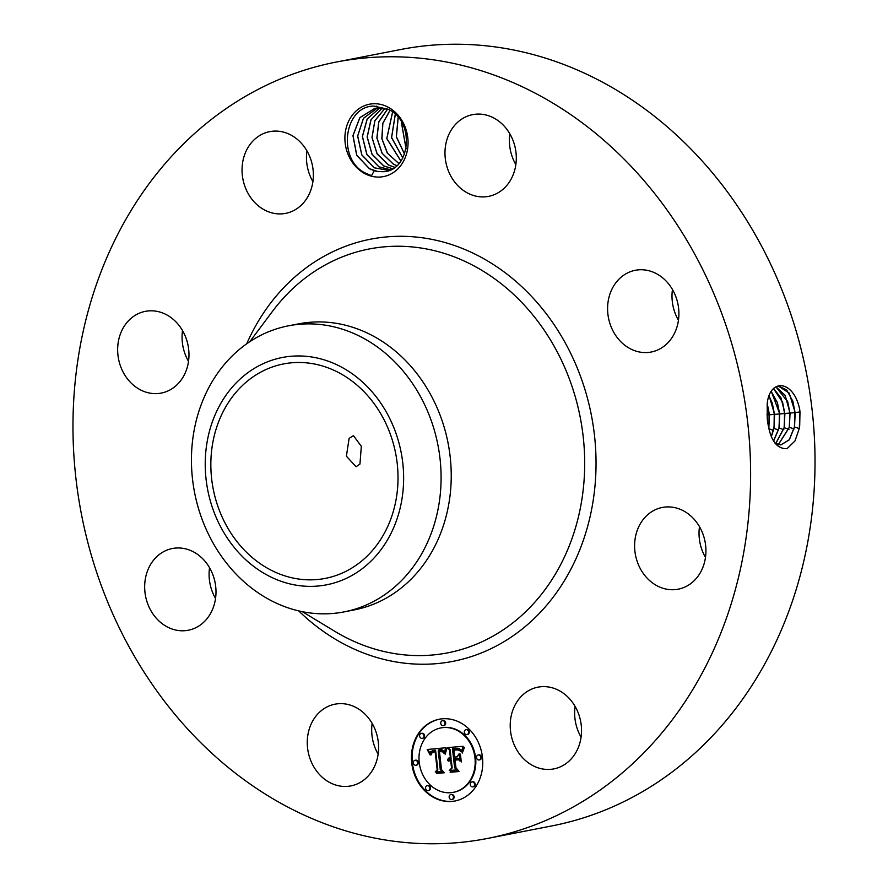 <?xml version="1.0" encoding="UTF-8"?>
<svg xmlns="http://www.w3.org/2000/svg" width="888" height="888" viewBox="0 0 888 888"><rect width="100%" height="100%" fill="white"/><g stroke="black" fill="none" stroke-linecap="round" stroke-linejoin="round"><path stroke-width="1.33" d="M95.604 286.802A395.493 336.485 79 0 1 336.241 62.06A395.493 336.485 79 0 1 667.854 211.122A395.493 336.485 79 0 1 727.971 613.741A395.493 336.485 79 0 1 487.346 838.483A395.493 336.485 79 0 1 155.733 689.421A395.493 336.485 79 0 1 95.604 286.802M336.241 62.06L400.655 49.517A395.493 336.485 79 0 1 732.267 198.579A395.493 336.485 79 0 1 792.396 601.198A395.493 336.485 79 0 1 551.759 825.94L487.346 838.483M799.722 409.546L799.977 411.932L799.722 409.546C793.717 379.709 769.508 377.944 767.21 403.896L767.232 418.315C769.485 438.983 776.09 449.106 787.046 448.673L795.004 440.925L799.289 428.482L799.988 411.943L799.688 425.996M378.144 754.156A41.636 35.42 79 0 1 372.15 723.387M215.54 598.49A41.636 35.42 79 0 1 212.154 591.308A41.636 35.42 79 0 1 209.546 567.721M188.511 361.338A41.636 35.42 79 0 1 182.528 330.569M312.909 181.618A41.636 35.42 79 0 1 306.915 150.849M515.85 164.613A41.636 35.42 79 0 1 509.856 133.844M678.454 320.279A41.636 35.42 79 0 1 675.069 313.098A41.636 35.42 79 0 1 672.46 289.51M705.472 557.431A41.636 35.42 79 0 1 699.489 526.662M581.085 737.151A41.636 35.42 79 0 1 575.091 706.382M365.135 173.782A36.863 31.369 79 0 1 347.008 125.175A36.863 31.369 79 0 1 387.834 107.037A36.863 31.369 79 0 1 405.96 155.644A36.863 31.369 79 0 1 365.135 173.782M330.114 782.716A41.636 35.42 79 0 1 307.359 739.582A41.636 35.42 79 0 1 334.987 704.184A41.636 35.42 79 0 1 355.755 707.37A41.636 35.42 79 0 1 378.51 750.504A41.636 35.42 79 0 1 350.893 785.913A41.636 35.42 79 0 1 330.114 782.716M212.931 574.902A41.636 35.42 79 0 1 188.289 630.236A41.636 35.42 79 0 1 147.73 603.851A41.636 35.42 79 0 1 172.383 548.507A41.636 35.42 79 0 1 212.931 574.902M186.591 369.43A41.636 35.42 79 0 1 161.261 393.084A41.636 35.42 79 0 1 126.362 377.389A41.636 35.42 79 0 1 120.024 335.009A41.636 35.42 79 0 1 145.355 311.355A41.636 35.42 79 0 1 180.264 327.05A41.636 35.42 79 0 1 186.591 369.43M292.174 211.311A41.636 35.42 79 0 1 285.659 213.364A41.636 35.42 79 0 1 243.867 183.172A41.636 35.42 79 0 1 263.237 133.688A41.636 35.42 79 0 1 269.752 131.635A41.636 35.42 79 0 1 311.544 161.827A41.636 35.42 79 0 1 292.174 211.311M467.821 193.173A41.636 35.42 79 0 1 445.066 150.039A41.636 35.42 79 0 1 472.694 114.63A41.636 35.42 79 0 1 493.462 117.815A41.636 35.42 79 0 1 516.217 160.95A41.636 35.42 79 0 1 488.6 196.359A41.636 35.42 79 0 1 467.821 193.173M610.655 325.641A41.636 35.42 79 0 1 635.297 270.296A41.636 35.42 79 0 1 675.846 296.692A41.636 35.42 79 0 1 651.204 352.025A41.636 35.42 79 0 1 610.655 325.641M636.985 531.113A41.636 35.42 79 0 1 662.315 507.459A41.636 35.42 79 0 1 697.224 523.143A41.636 35.42 79 0 1 703.551 565.523A41.636 35.42 79 0 1 678.221 589.177A41.636 35.42 79 0 1 643.312 573.493A41.636 35.42 79 0 1 636.985 531.113M531.401 689.232A41.636 35.42 79 0 1 537.928 687.168A41.636 35.42 79 0 1 579.72 717.371A41.636 35.42 79 0 1 560.35 766.844A41.636 35.42 79 0 1 553.835 768.897A41.636 35.42 79 0 1 512.032 738.705A41.636 35.42 79 0 1 531.401 689.232M411.743 763.092A41.636 35.42 79 0 1 439.138 719.258A41.636 35.42 79 0 1 482.45 757.164A41.636 35.42 79 0 1 455.045 800.987A41.636 35.42 79 0 1 411.743 763.092M775.091 443.356L780.863 444.932L789.31 439.826L794.516 426.984L795.193 412.598L789.254 393.106L778.51 386.147M374.259 170.729L371.528 175.68L365.623 173.182C336.929 159.829 343.8 105.894 373.992 106.083L388.445 109.379C415.961 121.823 410.001 172.183 382.451 171.706L377.389 171.384A31.868 27.117 79 0 1 374.259 170.729L369.397 168.731L356.687 155.222L352.936 135.62L359.829 117.66L375.058 108.214L388.023 109.157M439.46 719.202A41.636 35.42 -101 0 0 412.387 762.97A41.636 35.42 -101 0 0 455.366 800.932M794.405 426.984L795.071 412.62L792.873 401.343L786.568 389.788L778.454 386.147M780.807 444.932L789.221 439.804L794.405 426.995M792.596 400.499L794.838 412.376L794.627 425.674M377.389 171.384L369.486 168.709L356.776 155.211L353.013 135.62L359.895 117.66L375.113 108.203M288.434 325.829L298.579 323.865A145.71 123.965 79 0 1 420.746 378.776A145.71 123.965 79 0 1 442.901 527.106A145.71 123.965 79 0 1 354.245 609.912L344.1 611.888A145.71 123.965 -101 0 0 432.756 529.082A145.71 123.965 79 0 0 416.96 390.431A145.71 123.965 -101 0 0 288.434 325.829A145.71 123.965 -101 0 0 199.778 408.635A145.71 123.965 79 0 0 215.573 547.286A145.71 123.965 -101 0 0 344.1 611.888M453.679 792.263A32.801 27.905 -101 0 0 454.001 792.196A32.801 27.905 -101 0 0 475.591 757.664A32.801 27.905 -101 0 0 441.469 727.805A32.801 27.905 -101 0 0 441.147 727.871M443.689 725.585A2.52 2.142 -101 0 0 445.676 722.888A2.52 2.142 -101 0 0 442.735 720.69M479.498 759.862A2.52 2.142 -101 0 0 481.485 757.175A2.52 2.142 -101 0 0 478.543 754.966M467.266 734.52A2.52 2.142 -101 0 0 469.253 731.834A2.52 2.142 -101 0 0 466.311 729.625M452.103 799.444A2.52 2.142 -101 0 0 454.09 796.758A2.52 2.142 -101 0 0 451.148 794.549M473.215 786.757A2.52 2.142 -101 0 0 475.202 784.06A2.52 2.142 -101 0 0 472.261 781.862M416.283 765.156A2.52 2.142 -101 0 0 418.281 762.47A2.52 2.142 -101 0 0 415.34 760.261M422.566 738.272A2.52 2.142 -101 0 0 424.564 735.575A2.52 2.142 -101 0 0 421.622 733.377M428.516 790.498A2.52 2.142 -101 0 0 430.514 787.811A2.52 2.142 -101 0 0 427.572 785.603M778.299 444.688L789.377 427.328L790.043 413.042L785.17 395.415L776.034 386.891M778.243 444.677L789.254 427.339L789.932 413.064L787.734 401.842L775.979 386.924M391.763 516.317A109.235 92.94 79 0 1 325.297 578.388A109.235 92.94 79 0 1 233.699 537.218A109.235 92.94 79 0 1 217.094 426.007A109.235 92.94 79 0 1 283.561 363.936A109.235 92.94 79 0 1 375.158 405.106A109.235 92.94 79 0 1 391.763 516.317M359.951 464.058L361.327 446.331L353.457 435.642L349.128 438.361L346.387 456.199L356.066 466.744L359.951 464.058M474.947 757.797A32.801 27.905 79 0 1 453.357 792.318A32.801 27.905 79 0 1 419.236 762.459A32.801 27.905 79 0 1 440.825 727.927A32.801 27.905 79 0 1 474.947 757.797M445.032 723.01A2.52 2.142 79 0 1 440.748 723.376A2.52 2.142 79 0 1 445.032 723.01M480.841 757.298A2.52 2.142 79 0 1 476.556 757.664A2.52 2.142 79 0 1 480.841 757.298M468.609 731.956A2.52 2.142 79 0 1 464.324 732.323A2.52 2.142 79 0 1 468.609 731.956M453.446 796.88A2.52 2.142 79 0 1 449.161 797.235A2.52 2.142 79 0 1 453.446 796.88M474.558 784.193A2.52 2.142 79 0 1 470.274 784.548A2.52 2.142 79 0 1 474.558 784.193M413.353 762.959A2.52 2.142 79 0 1 417.638 762.592A2.52 2.142 79 0 1 413.353 762.959M419.624 736.063A2.52 2.142 79 0 1 423.909 735.708A2.52 2.142 79 0 1 419.624 736.063M425.585 788.3A2.52 2.142 79 0 1 429.87 787.934A2.52 2.142 79 0 1 425.585 788.3M787.467 401.01L789.687 412.82L789.488 426.04M405.428 131.602L406.626 138.373M405.561 132.123L406.582 137.84M384.449 408.835A115.795 98.524 -101 0 0 245.787 374.27A115.795 98.524 -101 0 0 224.409 533.488A115.795 98.524 -101 0 0 363.059 568.065A115.795 98.524 -101 0 0 384.449 408.835M377.511 107.87L363.447 118.382L357.709 135.975L361.793 154.756L374.248 167.777L388.844 170.452L374.17 167.799L361.771 154.889L357.62 136.053L363.447 118.271L377.467 107.87L376.235 106.049M445.698 747.763L444.078 753.424L441.824 750.171L438.217 750.038L440.259 769.619L442.313 771.439L435.253 772.027L437.174 769.73L435.131 751.77L432.29 752.347L430.935 755.022L431.69 752.247L434.898 751.315L434.976 750.416L430.858 751.426L430.092 754.911L427.206 749.494L445.698 747.763M446.797 748.817L445.166 754.278L446.209 748.939M443.001 751.981L439.449 751.415L441.503 769.574L444.344 772.76L436.452 773.426L443.445 772.349L441.059 769.752L438.916 750.937L441.769 750.915L443.001 751.981M447.119 747.652L463.159 746.309L461.238 751.936L458.375 748.706L452.469 748.717L453.424 757.164L454.367 757.087L453.524 749.627L457.697 749.372L460.162 750.926L457.742 749.816L453.957 750.083L454.756 757.053L457.087 756.854L459.218 753.601L460.073 761.16L457.142 758.385L453.601 758.674L454.634 767.776L456.887 769.963L449.295 770.595L451.548 768.042L450.66 760.272L448.362 761.138L450.605 759.784L450.516 758.94L447.574 760.239L448.473 758.33L450.338 757.42L449.472 749.805L447.119 747.652M464.457 747.308L462.304 753.068L462.626 749.938L464.457 747.308M460.417 754.134L461.305 761.937L460.417 754.134M458.264 759.817L455.1 760.084L455.977 767.809L459.151 771.517L450.205 772.271L458.23 771.106L455.622 768.065L454.656 759.629L458.264 759.817M775.613 443.656L784.115 427.694L784.781 413.497L782.606 402.342L773.581 388.644M775.679 443.689L784.226 427.683L784.903 413.486L781.04 397.946L773.626 388.6M427.894 749.439L430.07 753.657M427.55 750.083L428.194 749.96M427.872 750.671L428.516 750.538M428.183 751.237L428.826 751.104M428.471 751.792L429.115 751.67M428.749 752.336L429.392 752.214M429.015 752.88L429.659 752.747M429.259 753.401L429.903 753.279M429.492 753.923L430.07 753.812M432.711 750.538L435.62 750.293L434.898 751.315M433.078 750.471L433.721 750.349M433.455 750.438L434.11 750.305M433.744 750.416L434.387 750.282M434.043 750.404L434.687 750.271M434.343 750.393L434.987 750.271M434.654 750.404L435.298 750.282M434.976 750.416L435.62 750.293M433.011 751.525L433.588 751.415M433.644 751.415L432.001 752.591M432.734 751.614L433.388 751.481M432.489 751.703L433.133 751.581M432.256 751.825L432.9 751.692M432.045 751.947L432.689 751.825M431.857 752.092L432.5 751.958M431.69 752.247L432.334 752.114M431.413 752.602L432.056 752.48M431.302 752.824L431.901 752.702M433.433 751.925L435.775 751.648L437.817 769.607L435.897 771.905L442.235 771.372M433.721 751.881L434.365 751.748M434.032 751.847L434.676 751.714M435.131 751.77L435.775 751.648M437.174 769.73L437.817 769.607M435.253 772.027L435.897 771.905M438.217 750.038L442.246 749.949L444.244 752.458M438.494 749.983L439.138 749.861M438.772 749.938L439.416 749.816M439.049 749.905L439.693 749.783M439.327 749.872L439.971 749.75M439.604 749.849L440.248 749.716M439.937 749.827L440.581 749.705M440.248 749.827L440.892 749.694M440.548 749.838L441.192 749.716M440.837 749.872L441.48 749.75M441.103 749.916L441.747 749.794M441.358 749.983L442.002 749.861M441.602 750.071L442.246 749.949M441.824 750.171L442.468 750.049M442.024 750.293L442.668 750.171M442.213 750.427L442.857 750.305M442.402 750.582L443.045 750.46M442.579 750.771L443.223 750.649M442.746 750.982L443.389 750.86M442.912 751.215L443.556 751.093M443.079 751.481L443.723 751.348M443.234 751.77L443.878 751.637M443.389 752.081L444.033 751.947M443.534 752.414L444.178 752.291M446.031 749.317L446.62 749.206M445.865 749.738L446.431 749.627M445.698 750.205L446.253 750.105M436.752 772.904L444.289 772.693M436.452 773.426L437.096 773.293M439.449 751.415L441.913 751.492M439.682 751.37L440.326 751.248M439.893 751.337L440.537 751.215M440.115 751.315L440.759 751.193M440.426 751.292L441.07 751.17M440.737 751.304L441.38 751.17M441.036 751.315L441.68 751.193M441.336 751.359L441.98 751.237M441.625 751.415L442.268 751.292M447.83 747.585L450.116 749.672L450.982 757.298L449.117 758.208L448.296 759.773M449.472 749.805L450.116 749.672M450.338 757.42L450.982 757.298M449.894 757.52L450.538 757.397M449.483 757.664L450.127 757.542M449.106 757.853L449.75 757.719M448.773 758.075L449.417 757.941M448.473 758.33L449.117 758.208M448.218 758.641L448.862 758.507M447.996 758.974L448.64 758.851M447.818 759.362L448.462 759.229M447.674 759.784L448.318 759.651M449.761 758.974L451.16 758.807L450.605 759.784M450.038 758.94L450.682 758.818M450.283 758.929L450.926 758.807M450.516 758.94L451.16 758.807M450.571 759.795L449.051 761.06M449.783 759.962L450.427 759.839M449.539 760.061L450.183 759.939M449.306 760.184L449.95 760.061M449.084 760.339L449.728 760.206M448.884 760.505L449.528 760.372M448.695 760.694L449.339 760.572M448.518 760.905L449.161 760.783M448.362 761.138L449.006 761.016M450.427 760.306L451.304 760.15L452.192 767.909L449.939 770.473L456.809 769.896M450.66 760.272L451.304 760.15M451.548 768.042L452.192 767.909M449.295 770.595L449.939 770.473M453.601 758.674L457.786 758.252L459.984 760.339M457.142 758.385L457.786 758.252M459.296 754.334L457.087 756.854M453.957 750.083L458.386 749.916M454.345 750.016L454.989 749.894M454.689 749.96L455.966 749.75M455.022 749.916L455.666 749.794M455.611 749.849L456.254 749.727M455.966 749.827L456.61 749.705M456.31 749.805L456.954 749.683M456.632 749.794L457.276 749.672M456.943 749.794L457.586 749.661M457.231 749.794L457.875 749.672M457.498 749.805L458.141 749.683M457.742 749.816L458.386 749.694M457.975 749.849L458.619 749.716M452.469 748.717L458.441 748.418L461.438 751.037M453.035 748.684L453.679 748.562M454.534 748.573L455.189 748.451M455.422 748.484L456.066 748.362M455.877 748.451L456.521 748.329M456.31 748.44L456.954 748.318M456.721 748.44L457.364 748.318M457.098 748.462L457.753 748.329M457.464 748.495L458.108 748.373M457.797 748.551L458.441 748.418M458.097 748.617L458.741 748.495M458.375 748.706L459.018 748.573M458.63 748.806L459.274 748.684M458.863 748.928L459.507 748.795M459.074 749.072L459.718 748.939M459.296 749.25L459.94 749.128M459.529 749.461L460.173 749.339M459.762 749.716L460.406 749.583M459.995 749.994L460.639 749.872M460.239 750.316L460.883 750.182M460.484 750.671L461.127 750.538M460.728 751.048L461.372 750.926M463.769 747.607L464.346 747.496M463.436 748.196L464.024 748.085M463.136 748.773L463.725 748.662M462.87 749.361L463.447 749.25M462.626 749.938L463.192 749.838M455.1 760.084L458.197 759.751M450.471 771.75L459.096 771.45M450.205 772.271L450.849 772.149M782.328 401.509L784.537 413.253L784.337 426.395M401.298 121.878L406.082 148.918M401.354 121.978L406.105 148.796M390.52 169.797L378.932 166.866L366.855 154.556L362.348 136.497L367.166 118.959L379.92 107.77M390.565 169.774L379.021 166.855L366.955 154.545L362.437 136.508L367.244 118.97L379.964 107.77M773.57 441.003L778.965 428.049L779.631 413.941L777.466 402.852L771.272 391.508M773.626 441.081L779.087 428.038L779.753 413.93L771.328 391.43M777.2 402.02L779.398 413.697L779.198 426.751M398.19 117.471L396.403 136.774L404.606 154.101M398.135 117.405L396.314 136.785L404.584 154.19M392.618 168.742L383.705 165.945L371.961 154.212L367.133 136.963L370.962 119.758L382.428 107.914L371.04 119.769L367.221 136.963L372.05 154.212L383.794 165.923L392.663 168.72M771.361 436.408L774.181 426.229L774.491 414.385L772.338 403.352L769.108 396.004M771.417 436.552L773.948 428.382L774.602 414.363L769.152 395.87M772.061 402.519L774.247 414.141L774.047 427.106M395.304 114.363L391.608 137.551L402.863 157.997M395.249 114.319L391.541 137.684L402.83 158.053M394.76 167.377L388.478 165.013L377.078 153.89L371.972 137.451L374.847 120.668L384.981 108.325L374.858 120.835L372.061 137.485L377.067 153.691L388.567 164.99L394.794 167.355M768.786 428.16L769.341 414.829L767.221 403.907M773.537 430.38L768.797 428.726L769.463 414.807L767.254 403.64M767.21 403.996L769.097 414.585L768.908 427.461M392.607 112.066L386.846 138.55L400.965 161.072M392.563 112.032L386.757 138.561L400.932 161.128M396.869 165.69L393.251 164.08L382.051 153.28L376.867 137.895L378.765 121.845L387.59 109.013M396.914 165.656L393.34 164.069L382.217 153.38L376.967 137.973L378.832 121.911L387.634 109.035M390.021 110.29L382.761 123.343L381.84 138.628L387.279 153.08L398.934 163.625M390.065 110.312L382.861 123.288L381.973 138.85L387.568 153.347L398.978 163.581M246.698 343.8A215.063 182.984 79 0 1 485.88 259.94A215.063 182.984 79 0 1 583.727 539.16A215.063 182.984 79 0 1 298.668 610.877M795.193 412.598L799.988 411.943M794.516 426.973L799.267 428.615M249.806 341.68L272.405 311.455A205.716 175.025 79 0 1 497.28 280.73A205.716 175.025 79 0 1 572.915 535.941A205.716 175.025 79 0 1 334.632 631.224L302.353 611.677M790.043 413.042L795.071 412.62M789.377 427.328L794.116 428.971M784.903 413.486L789.932 413.064M784.226 427.683L788.977 429.326M779.753 413.93L784.781 413.497M779.087 428.027L783.827 429.67M774.602 414.363L779.631 413.941M773.948 428.382L778.687 430.025M769.463 414.807L774.491 414.385M766.932 414.885L769.341 414.829M453.357 792.318L454.001 792.196M440.825 727.927L441.469 727.805M443.367 725.674L444.011 725.54M442.402 720.723L443.045 720.59M479.176 759.95L479.82 759.828M478.221 755L478.865 754.878M466.944 734.62L467.588 734.487M465.989 729.659L466.633 729.536M451.781 799.533L452.425 799.411M450.815 794.582L451.459 794.46M472.904 786.846L473.548 786.724M471.939 781.895L472.583 781.773M415.007 760.295L415.651 760.172M415.973 765.256L416.616 765.123M421.289 733.41L421.933 733.277M422.255 738.361L422.899 738.239M427.239 785.636L427.883 785.514M428.205 790.586L428.849 790.464"/></g></svg>
